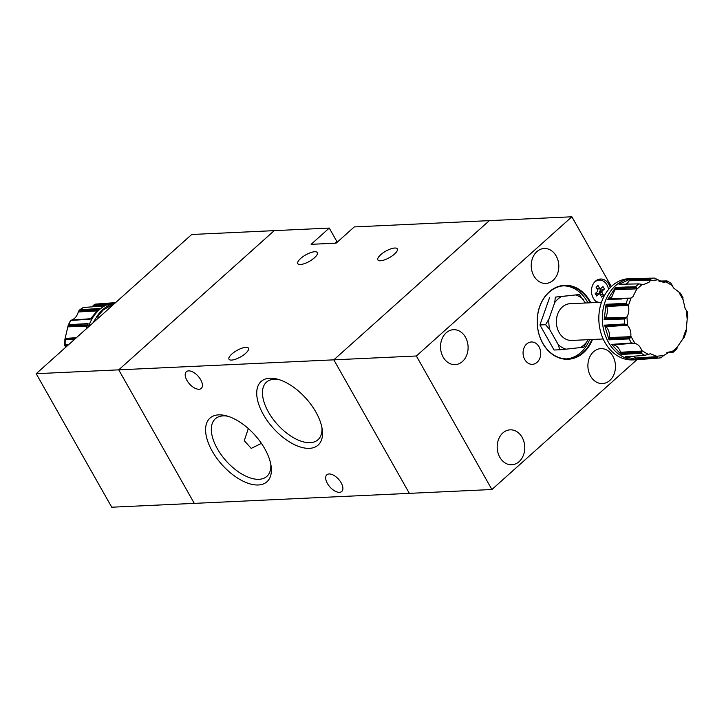 <?xml version="1.0" encoding="UTF-8"?>
<svg xmlns="http://www.w3.org/2000/svg" width="724" height="724" viewBox="0 0 724 724"><rect width="100%" height="100%" fill="white"/><g stroke="black" fill="none" stroke-linecap="round" stroke-linejoin="round"><path stroke-width="1.09" d="M115.143 303.021A40.671 32.046 87.3 0 0 102.781 309.619A40.671 32.046 87.3 0 0 97.106 316.162L97.631 316.379L103.215 309.935L114.41 303.682M99.197 308.641L79.821 309.8L99.26 308.469L90.229 319.121L70.753 320.497L90.364 319.049M111.496 302.994L95.541 304.116L112.546 302.84M115.55 302.578A40.671 32.046 87.3 0 0 99.269 309.781A40.671 32.046 87.3 0 1 115.641 302.569A40.671 32.046 87.3 0 0 115.55 302.578L102.962 306.017L83.26 307.519M71.957 339.42L65.26 339.818L64.943 339.158L68.083 325.728L88.247 324.949M74.753 339.176L65.142 339.809L64.943 339.158L75.613 338.407M65.739 347.248L64.816 345.574L67.685 345.502M68.617 344.669L65.07 344.778L64.816 345.574L65.07 344.778L68.662 344.633M91.26 318.777L71.766 320.008C74.735 318.85 76.853 316.361 78.12 312.524L78.771 310.831L97.64 309.818M78.771 310.831L83.124 307.555M91.93 306.858L94.03 304.867L107.614 303.962M95.441 304.134L94.03 304.867M88.047 323.8L68.708 324.678L68.083 325.728L68.798 324.66L88.038 323.619L86.192 328.94M111.903 302.931L101.641 303.655M99.125 308.578L85.957 309.374M90.229 319.121L77.586 320.017M87.984 323.728L74.798 324.334M92.962 322.877L97.106 316.162M97.631 316.379L98.998 317.474M98.627 317.809L96.609 316.189M36.2 373.693L118.736 369.846L194.276 503.37L111.74 507.216L36.2 373.693L191.706 234.486L274.233 230.639L118.736 369.846L194.276 503.37L409.368 493.361L333.827 359.837L489.334 220.63L354.271 226.92L336.126 243.155L311.121 244.323L329.257 228.078L274.233 230.639L118.736 369.846L333.827 359.837L489.334 220.63L571.87 216.784L416.363 355.991L333.827 359.837L409.368 493.361L491.904 489.514L416.363 355.991M245.599 353.384A11.186 3.72 150.5 0 1 235.716 359.167A11.186 3.72 150.5 0 1 228.992 359.213A11.186 3.72 150.5 0 1 231.843 354.027A11.186 3.72 150.5 0 1 241.735 348.244A11.186 3.72 150.5 0 1 248.459 348.199A11.186 3.72 150.5 0 1 245.599 353.384M278.921 379.575A38.634 20.019 -131.8 0 0 274.278 379.249A38.634 20.019 -131.8 0 0 266.459 382.172A38.634 20.019 -131.8 0 0 268.459 412.065A38.634 20.019 -131.8 0 0 310.162 442.672A38.634 20.019 -131.8 0 0 317.99 439.739A38.634 20.019 -131.8 0 0 321.945 427.64M269.79 378.227A42.716 22.127 -131.8 0 0 263.355 414.508A42.716 22.127 -131.8 0 0 309.465 448.337A42.716 22.127 -131.8 0 0 322.28 429.667A42.716 22.127 -131.8 0 0 276.948 379.023A42.716 22.127 -131.8 0 0 269.79 378.227M227.779 416.219A38.634 20.019 -131.8 0 0 223.137 415.884A38.634 20.019 -131.8 0 0 215.309 418.816A38.634 20.019 -131.8 0 0 217.318 448.699A38.634 20.019 -131.8 0 0 259.02 479.306A38.634 20.019 -131.8 0 0 266.848 476.383A38.634 20.019 -131.8 0 0 270.803 464.274M218.648 414.861A42.716 22.127 -131.8 0 0 212.213 451.143A42.716 22.127 -131.8 0 0 258.314 484.98A42.716 22.127 -131.8 0 0 271.138 466.301A42.716 22.127 -131.8 0 0 225.798 415.667A42.716 22.127 -131.8 0 0 218.648 414.861M200.693 379.738A11.186 5.792 -131.8 0 0 186.358 371.72A11.186 5.792 -131.8 0 0 186.937 380.381A11.186 5.792 -131.8 0 0 201.281 388.39A11.186 5.792 -131.8 0 0 200.693 379.738M341.167 482.827A11.186 5.792 -131.8 0 0 326.832 474.817A11.186 5.792 -131.8 0 0 327.411 483.469A11.186 5.792 -131.8 0 0 341.746 491.478A11.186 5.792 -131.8 0 0 341.167 482.827M316.098 256.106L312.37 259.454M380.715 254.721A11.186 3.72 -29.5 0 0 377.856 259.907A11.186 3.72 -29.5 0 0 384.58 259.862A11.186 3.72 -29.5 0 0 394.471 254.079A11.186 3.72 -29.5 0 0 397.322 248.893A11.186 3.72 -29.5 0 0 390.598 248.938A11.186 3.72 -29.5 0 0 380.715 254.721M300.677 258.441A11.186 3.72 -29.5 0 0 297.826 263.636A11.186 3.72 -29.5 0 0 304.551 263.59A11.186 3.72 -29.5 0 0 314.433 257.807A11.186 3.72 -29.5 0 0 317.293 252.613A11.186 3.72 -29.5 0 0 310.56 252.658A11.186 3.72 -29.5 0 0 300.677 258.441M248.314 428.536L244.278 440.69L251.228 448.4L261.409 443.359M337.239 242.16A20.335 10.534 48.2 0 1 336.814 241.436L329.257 228.078M593.562 351.746A17.485 13.783 87.3 0 0 588.702 371.629A17.485 13.783 87.3 0 0 602.495 383.566A17.485 13.783 87.3 0 0 609.807 380.453A17.485 13.783 87.3 0 0 614.658 360.57A17.485 13.783 87.3 0 0 600.866 348.633A17.485 13.783 87.3 0 0 593.562 351.746M536.9 251.608A17.485 13.783 87.3 0 0 532.04 271.491A17.485 13.783 87.3 0 0 545.842 283.428A17.485 13.783 87.3 0 0 553.145 280.315A17.485 13.783 87.3 0 0 558.005 260.423A17.485 13.783 87.3 0 0 544.213 248.486A17.485 13.783 87.3 0 0 536.9 251.608M610.214 287.627A12.199 9.611 87.3 0 0 600.513 279.021A12.199 9.611 87.3 0 0 595.418 281.193A12.199 9.611 87.3 0 0 591.544 292.469A12.199 9.611 87.3 0 0 597.544 302.442M590.169 302.786A36.598 28.842 87.3 0 0 589.427 301.428A36.598 28.842 87.3 0 0 564.403 285.745A36.598 28.842 87.3 0 0 549.109 292.261A36.598 28.842 87.3 0 0 542.783 343.185A36.598 28.842 87.3 0 0 567.806 358.869A36.598 28.842 87.3 0 0 583.101 352.344A36.598 28.842 87.3 0 0 591.87 339.511M590.784 302.759A37.005 29.159 87.3 0 0 589.942 301.184A37.005 29.159 87.3 0 0 549.172 291.917A37.005 29.159 87.3 0 0 542.774 343.402A37.005 29.159 87.3 0 0 592.494 339.475M502.854 432.952A17.485 13.783 87.3 0 0 497.994 452.835A17.485 13.783 87.3 0 0 511.787 464.772A17.485 13.783 87.3 0 0 519.09 461.659A17.485 13.783 87.3 0 0 523.95 441.767A17.485 13.783 87.3 0 0 510.158 429.839A17.485 13.783 87.3 0 0 502.854 432.952M446.192 332.805A17.485 13.783 87.3 0 0 441.332 352.697A17.485 13.783 87.3 0 0 455.125 364.634A17.485 13.783 87.3 0 0 462.437 361.511A17.485 13.783 87.3 0 0 467.297 341.628A17.485 13.783 87.3 0 0 453.505 329.692A17.485 13.783 87.3 0 0 446.192 332.805M539.009 346.769A11.186 8.815 87.3 0 0 531.362 341.981A11.186 8.815 87.3 0 0 523.914 348.154A11.186 8.815 87.3 0 0 524.755 359.529A11.186 8.815 87.3 0 0 532.402 364.326A11.186 8.815 87.3 0 0 539.86 358.145A11.186 8.815 87.3 0 0 539.009 346.769M566.684 358.896A36.598 28.842 87.3 0 0 580.856 352.452A36.598 28.842 87.3 0 0 589.626 339.61M596.178 280.577A11.186 8.815 -92.7 0 1 598.314 280.134L599.318 280.088A11.186 8.815 -92.7 0 1 608.513 289.537M594.151 282.55A11.186 8.815 -92.7 0 1 594.639 282.079A11.186 8.815 -92.7 0 1 599.318 280.088M585.444 303.003L579.3 294.541L561.498 296.514A27.965 22.037 87.3 0 0 557.869 299.13A27.965 22.037 87.3 0 0 554.72 302.587L548.892 319.085A27.965 22.037 87.3 0 0 549.778 329.673L558.249 344.651L559.779 349.755L565.915 349.176A27.965 22.037 -92.7 0 1 558.249 344.651M561.498 296.514L555.362 297.093L554.72 302.587M603.183 338.977L571.716 340.443A18.381 14.489 -92.7 0 1 557.218 327.9A18.381 14.489 -92.7 0 1 562.322 306.994A18.381 14.489 -92.7 0 1 570.005 303.718L601.472 302.261M637.428 359.638L651.048 358.624L637.428 359.638L625.102 356.841L644.822 355.348L650.396 353.764L656.749 356.253L657.492 357.439L636.568 358.805L637.301 359.547L657.211 358.163A40.064 31.566 87.3 0 0 658.388 358.099L636.993 359.71A40.671 32.046 -92.7 0 1 636.64 359.728L636.631 359.728A40.671 32.046 -92.7 0 1 636.269 359.756L632.776 359.909A40.671 32.046 -92.7 0 1 604.965 342.488A40.671 32.046 -92.7 0 1 601.888 301.121A40.671 32.046 -92.7 0 1 628.993 278.668L632.486 278.505A40.671 32.046 -92.7 0 1 632.848 278.487A40.671 32.046 -92.7 0 1 633.219 278.478L635.075 278.441M642.224 284.396L638.939 283.899L619.02 284.251L630.658 278.894L650.641 278.514L650.668 280.188L648.957 282.333L643.663 284.496L642.224 284.396L636.595 289.428L632.939 296.677L631.093 297.926L628.269 305.908C629.346 309.872 628.894 313.519 626.903 316.85L627.645 325.646C630.151 328.515 631.201 331.999 630.803 336.108L634.903 343.348C638.197 344.362 640.469 346.76 641.726 350.525L648.089 354.289M659.971 281.03L666.904 280.912L665.999 281.862L663.41 282.387L654.523 278.097L634.957 278.45M661.193 357.737L658.388 358.099A40.064 31.566 87.3 0 0 661.102 357.747L663.673 355.511L670.107 351.665L671.854 351.746L674.786 349.439L677.483 346.715L683.936 337.384M671.854 351.746L672.904 352.126L667.076 352.561M672.614 352.371L666.704 352.823M631.093 297.926L629.491 298.487L608.766 298.885L611.68 297.166L615.4 288.623L636.459 287.709L636.595 289.428M625.762 284.134L627.708 282.822L630.658 278.894M630.803 336.108L630.233 337.837L609.192 338.633L609.065 339.791L629.292 338.886L630.233 337.837M629.292 338.886L609.065 339.791M626.332 303.365L606.097 304.397L626.206 303.356L628.269 305.908M608.766 298.885L629.491 298.487M626.903 316.85L625.699 318.171L604.775 318.705L604.205 319.619L624.369 318.994L625.699 318.171M624.369 318.994L604.205 319.619M624.803 323.945L604.676 325.239L624.803 323.945L627.645 325.646M641.726 350.525L641.871 352.208L620.83 353.312L620.559 352.253C619.21 348.199 616.848 345.71 613.463 344.796L611.626 344.398L631.59 342.968L634.903 343.348M620.83 353.312L621.174 354.407L641.346 353.222L641.871 352.208M641.346 353.222L621.174 354.407L641.057 353.249M656.749 356.253L663.673 355.511M657.302 358.154L657.492 357.439M686.044 331.882L687.176 319.293L686.433 310.496L685.13 308.533L682.542 297.356M687.23 311.601L687.058 312.306L686.433 310.496M687.176 319.293L687.465 317.257M680.252 293.066L673.447 287.899L672.361 285.618L665.999 281.862M658.876 281.066L666.904 280.912L659.428 281.383M672.361 285.618L670.913 283.22L667.048 280.939M630.622 298.134L609.581 298.55M677.003 348.461L676.062 349.52L677.483 346.715M636.568 358.805L633.509 356.208M609.192 338.633L609.373 337.556C609.789 333.239 608.694 329.61 606.088 326.678L604.676 325.239M604.775 318.705L605.355 317.899C607.427 314.469 607.898 310.677 606.766 306.524L606.097 304.397M637.346 359.584L651.048 358.624M636.459 287.709L635.79 286.74L615.563 287.482L635.79 286.74M615.4 288.623L615.563 287.482M630.595 278.966L643.618 278.64M621.21 354.47L635.011 353.647M611.626 344.398L624.55 343.457M621.255 354.57L611.545 344.362M609.065 339.864L622.911 339.239M604.63 325.176L617.681 324.343M609.065 339.972L604.576 325.094M604.178 319.682L617.979 319.248M606.079 304.315L619.201 303.655M604.133 319.773L606.069 304.216M607.852 299.32L621.545 299.03M607.771 299.383L615.608 287.301M615.581 287.401L628.685 286.93M599.562 294.062L599.988 294.089A2.833 2.235 -92.7 0 1 599.762 294.089A2.833 2.235 -92.7 0 1 599.001 293.863L596.721 293.79L595.852 294.568M599.246 292.206A2.552 2.009 87.3 0 0 599.345 291.437L602.06 291.129A2.833 2.235 -92.7 0 1 601.906 292.378L599.246 292.206L599.934 294.089M599.762 288.758L600.63 290.288L599.345 291.437M597.943 288.966A2.552 2.009 87.3 0 0 597.336 288.831L599.68 288.433A2.833 2.235 -92.7 0 1 600.667 288.659L597.943 288.966M596.187 287.374L597.336 288.831M599.001 293.863L596.648 295.98L595.246 293.51L597.608 291.401A2.833 2.235 -92.7 0 1 597.762 290.152L596.042 287.111L597.961 285.401L596.404 287.175M597.961 285.401L599.68 288.433M600.667 288.659L603.02 286.55L604.422 289.021L600.63 290.288M604.422 289.021L602.06 291.129M601.906 292.378L603.626 295.41L600.187 293.863M603.626 295.41L601.707 297.13L599.988 294.089M583.472 299.519A27.965 22.037 87.3 0 0 575.797 294.994M548.892 319.085L545.606 324.696L549.778 329.673M565.915 349.176L583.716 347.203L586.992 341.583A27.965 22.037 -92.7 0 1 580.214 347.656M586.992 341.583L587.662 339.701M599.038 302.37A11.186 8.815 -92.7 0 1 594.983 300.46M555.362 297.093L579.327 294.55M549.679 297.356L539.923 324.967L545.606 324.696M539.923 324.967L554.095 350.018L559.779 349.755M598.033 302.415A11.186 8.815 -92.7 0 1 597.191 302.243M587.915 302.885A36.598 28.842 87.3 0 0 563.281 285.826M601.02 280.224A12.199 9.611 87.3 0 0 598.648 279.337M611.327 286.532L571.87 216.784M491.904 489.514L636.903 359.71M79.921 309.781A40.064 31.566 -92.7 0 1 83.35 307.51M65.16 344.769A40.064 31.566 -92.7 0 1 65.26 339.818M93.143 305.718L105.233 304.885M78.301 311.972L96.437 310.949M90.455 318.723L71.359 320.144M68.083 326.859L87.088 326.072M76.427 337.683L65.377 338.434M65.223 346.407L66.726 346.362M111.577 302.976L95.74 304.107M99.061 308.632L80.111 309.772M87.966 323.791L68.988 324.651M68.635 344.651L65.368 344.76M70.834 320.497A40.064 31.566 87.3 0 0 68.798 324.66M88.509 326.859A40.671 32.046 87.3 0 1 99.288 309.781A40.671 32.046 87.3 0 0 88.491 326.877M336.814 241.436L334.823 243.219M636.269 359.756A40.671 32.046 -92.7 0 1 608.459 342.325A40.671 32.046 -92.7 0 1 615.49 285.745A40.671 32.046 -92.7 0 1 632.857 278.487L632.848 278.487M636.64 359.728L636.631 359.728A40.671 32.046 -92.7 0 1 604.269 332.207A40.671 32.046 -92.7 0 1 615.509 285.745A40.671 32.046 -92.7 0 1 632.486 278.505M635.672 286.722A40.064 31.566 -92.7 0 1 637.211 285.247A40.064 31.566 -92.7 0 1 638.83 283.899M654.424 278.097A40.064 31.566 87.3 0 0 650.532 278.514M615.309 289.727L636.64 288.858M650.668 280.188L629.437 280.776M629.183 338.904A40.064 31.566 87.3 0 0 630.287 340.986A40.064 31.566 87.3 0 0 631.491 342.977M627.789 298.867A40.064 31.566 87.3 0 0 626.206 303.356M624.26 319.003A40.064 31.566 87.3 0 0 624.676 323.945M641.247 353.24A40.064 31.566 87.3 0 0 644.822 355.348M682.994 338.217L685.818 330.234M683.284 300.035L679.184 292.795M657.329 279.889L650.405 280.631M629.952 279.898L650.939 279.265M660.306 281.79L666.388 281.672M672.279 351.846L667.926 352.163M657.075 356.624L635.916 358.045M641.853 351.077L620.559 352.253M612.595 344.651L633.219 343.113M613.463 344.796L634.405 343.239M630.694 336.687L609.373 337.556M605.382 326.008L626.233 324.569M606.088 326.678L627.246 325.257M626.586 317.311L605.355 317.899M606.413 305.501L627.418 304.297M606.766 306.524L628.07 305.356M650.641 278.514L630.541 279.021M631.59 342.968L611.68 344.425M609.065 339.809L628.993 338.913M604.196 319.628L624.043 319.012M64.889 339.384L64.771 345.321M70.572 320.397L68.21 325.239M676.524 349.212L673.058 352.317M685.981 332.289L684.126 337.565M687.302 311.827L687.8 317.755M680.406 293.139L683.085 297.89"/></g></svg>
